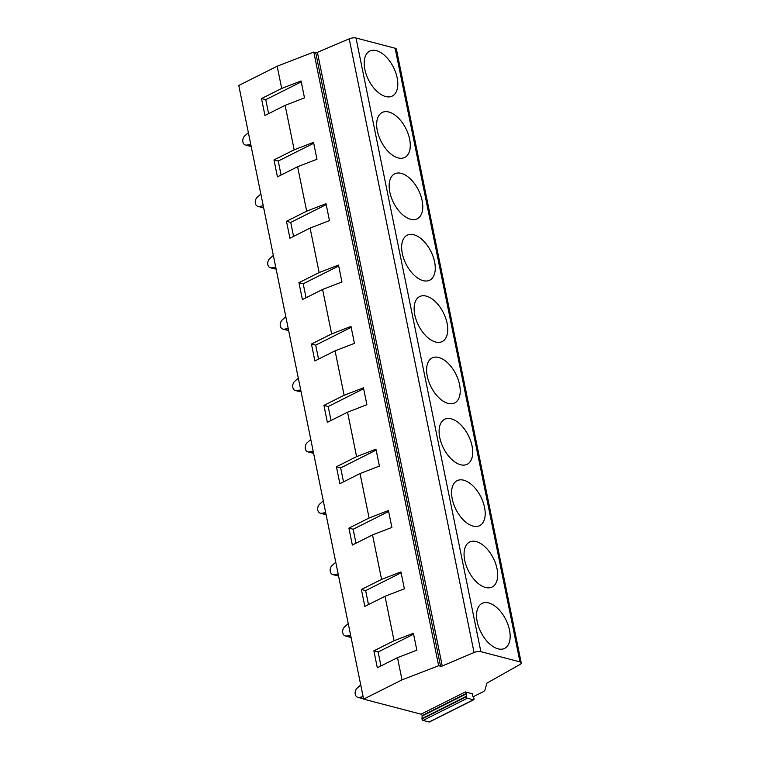 <?xml version="1.0" encoding="UTF-8"?>
<svg xmlns="http://www.w3.org/2000/svg" width="760" height="760" viewBox="0 0 760 760"><rect width="100%" height="100%" fill="white"/><g stroke="black" fill="none" stroke-linecap="round" stroke-linejoin="round"><path stroke-width="1.14" d="M438.644 665.712L313.794 52.05L315.704 52.554L440.553 666.216L438.644 665.712L402.021 679.877L363.622 699.143L421.04 714.181A1.32 0.731 63.4 0 1 422.142 715.606A1.33 0.741 63.4 0 1 422.17 716.043L421.962 718.57A1.33 0.741 63.4 0 0 421.99 718.998A1.32 0.731 63.4 0 0 423.082 720.433L467.39 698.202A1.32 0.731 63.4 0 1 466.288 696.778A1.33 0.741 63.4 0 1 466.26 696.341L466.469 693.813A1.33 0.741 63.4 0 0 466.44 693.386A1.32 0.731 63.4 0 0 465.348 691.952L472.957 693.947A1.32 0.731 63.4 0 0 472.615 693.975A1.32 0.731 63.4 0 0 472.359 694.934A1.33 0.741 63.4 0 0 472.511 695.4L473.831 698.326A1.33 0.741 63.4 0 1 473.983 698.792A1.32 0.731 63.4 0 1 473.727 699.751A1.32 0.731 63.4 0 1 473.375 699.77L467.39 698.202M473.727 699.751L429.428 721.971A1.32 0.731 63.4 0 1 429.077 722L423.082 720.433M473.138 696.797L482.695 691.999A6.678 2.432 168.5 0 0 484.927 690.023L486.932 683.116L519.774 664.601A5.301 1.928 168.5 0 0 521.227 662.825A5.301 1.928 168.5 0 0 519.973 661.903L480.861 651.662A5.301 1.928 168.5 0 0 474.05 652.498L442.253 666.007L317.404 52.345L349.201 38.836L474.05 652.498M440.553 666.216A1.32 0.484 168.5 0 0 442.253 666.007M521.227 662.825L396.378 49.162A5.301 1.928 168.5 0 0 395.124 48.241L519.973 661.903M395.124 48.241L356.003 38A5.301 1.928 168.5 0 0 349.201 38.836M315.704 52.554A1.32 0.484 168.5 0 0 317.404 52.345M363.622 699.143L238.773 85.481L277.172 66.215L313.794 52.05M488.689 602.936A25.156 13.955 63.4 0 0 482.077 603.402A25.156 13.955 63.4 0 0 478.667 626.924A25.156 13.955 63.4 0 0 498.028 648.841A25.156 13.955 63.4 0 0 504.64 648.375A25.156 13.955 63.4 0 0 508.05 624.843A25.156 13.955 63.4 0 0 488.689 602.936M377.312 667.774L373.873 650.864L394.06 640.737L413.411 633.251L416.851 650.17L397.499 657.656L377.312 667.774M380.969 665.94L378.128 651.975L373.873 650.864M378.128 651.975L413.601 634.182M476.206 541.567A25.156 13.955 63.4 0 0 469.594 542.042A25.156 13.955 63.4 0 0 466.184 565.563A25.156 13.955 63.4 0 0 485.545 587.471A25.156 13.955 63.4 0 0 492.157 587.005A25.156 13.955 63.4 0 0 495.567 563.483A25.156 13.955 63.4 0 0 476.206 541.567M364.828 606.413L361.389 589.503L381.567 579.376L400.928 571.89L404.367 588.8L385.016 596.286L364.828 606.413M368.486 604.58L365.645 590.615L361.389 589.503M365.645 590.615L401.118 572.812M463.724 480.206A25.156 13.955 63.4 0 0 457.111 480.671A25.156 13.955 63.4 0 0 453.701 504.193A25.156 13.955 63.4 0 0 473.062 526.11A25.156 13.955 63.4 0 0 479.674 525.635A25.156 13.955 63.4 0 0 483.084 502.113A25.156 13.955 63.4 0 0 463.724 480.206M352.345 545.043L348.906 528.133L369.084 518.006L388.445 510.52L391.884 527.431L372.523 534.917L352.345 545.043M355.993 543.21L353.153 529.245L348.906 528.133M353.153 529.245L388.635 511.451M451.231 418.836A25.156 13.955 63.4 0 0 444.628 419.301A25.156 13.955 63.4 0 0 441.208 442.833A25.156 13.955 63.4 0 0 460.57 464.74A25.156 13.955 63.4 0 0 467.181 464.274A25.156 13.955 63.4 0 0 470.601 440.752A25.156 13.955 63.4 0 0 451.231 418.836M339.863 483.683L336.423 466.763L356.601 456.646L375.953 449.16L379.401 466.07L360.041 473.556L339.863 483.683M343.51 481.849L340.67 467.884L336.423 466.763M340.67 467.884L376.143 450.081M438.748 357.476A25.156 13.955 63.4 0 0 432.136 357.941A25.156 13.955 63.4 0 0 428.726 381.463A25.156 13.955 63.4 0 0 448.087 403.38A25.156 13.955 63.4 0 0 454.698 402.904A25.156 13.955 63.4 0 0 458.109 379.382A25.156 13.955 63.4 0 0 438.748 357.476M327.37 422.313L323.931 405.403L344.118 395.276L363.47 387.79L366.909 404.7L347.558 412.186L327.37 422.313M331.027 420.479L328.187 406.514L323.931 405.403M328.187 406.514L363.66 388.721M426.265 296.106A25.156 13.955 63.4 0 0 419.653 296.571A25.156 13.955 63.4 0 0 416.242 320.093A25.156 13.955 63.4 0 0 435.603 342.01A25.156 13.955 63.4 0 0 442.215 341.544A25.156 13.955 63.4 0 0 445.626 318.012A25.156 13.955 63.4 0 0 426.265 296.106M314.887 360.943L311.448 344.033L331.635 333.906L350.987 326.42L354.426 343.339L335.074 350.825L314.887 360.943M318.544 359.109L315.704 345.144L311.448 344.033M315.704 345.144L351.177 327.351M413.782 234.736A25.156 13.955 63.4 0 0 407.17 235.21A25.156 13.955 63.4 0 0 403.759 258.733A25.156 13.955 63.4 0 0 423.12 280.639A25.156 13.955 63.4 0 0 429.733 280.174A25.156 13.955 63.4 0 0 433.143 256.652A25.156 13.955 63.4 0 0 413.782 234.736M302.404 299.582L298.965 282.673L319.143 272.545L338.504 265.059L341.943 281.969L322.591 289.455L302.404 299.582M306.062 297.749L303.212 283.784L298.965 282.673M303.212 283.784L338.694 265.981M401.299 173.375A25.156 13.955 63.4 0 0 394.687 173.84A25.156 13.955 63.4 0 0 391.267 197.362A25.156 13.955 63.4 0 0 410.637 219.279A25.156 13.955 63.4 0 0 417.24 218.804A25.156 13.955 63.4 0 0 420.66 195.282A25.156 13.955 63.4 0 0 401.299 173.375M289.921 238.212L286.482 221.302L306.66 211.175L326.021 203.689L329.46 220.6L310.099 228.085L289.921 238.212M293.569 236.379L290.728 222.414L286.482 221.302M290.728 222.414L326.202 204.62M388.806 112.005A25.156 13.955 63.4 0 0 382.195 112.471A25.156 13.955 63.4 0 0 378.784 136.002A25.156 13.955 63.4 0 0 398.145 157.909A25.156 13.955 63.4 0 0 404.757 157.443A25.156 13.955 63.4 0 0 408.167 133.921A25.156 13.955 63.4 0 0 388.806 112.005M277.438 176.852L273.99 159.932L294.177 149.805L313.528 142.329L316.977 159.239L297.616 166.725L277.438 176.852M281.086 175.018L278.245 161.044L273.99 159.932M278.245 161.044L313.719 143.25M376.323 50.635A25.156 13.955 63.4 0 0 369.712 51.11A25.156 13.955 63.4 0 0 366.301 74.632A25.156 13.955 63.4 0 0 385.662 96.539A25.156 13.955 63.4 0 0 392.274 96.073A25.156 13.955 63.4 0 0 395.684 72.552A25.156 13.955 63.4 0 0 376.323 50.635M294.177 149.805L285.133 105.355L304.484 97.869L301.045 80.959L281.694 88.445L277.172 66.215M306.66 211.175L297.616 166.725M319.143 272.545L310.099 228.085M331.635 333.906L322.591 289.455M344.118 395.276L335.074 350.825M356.601 456.646L347.558 412.186M369.084 518.006L360.041 473.556M381.567 579.376L372.523 534.917M394.06 640.737L385.016 596.286M402.021 679.877L397.499 657.656M285.133 105.355L264.945 115.482L261.506 98.572L281.694 88.445M268.603 113.648L265.762 99.683L261.506 98.572M265.762 99.683L301.235 81.88M363.489 698.478L363.337 698.506A5.263 3.943 -75.3 0 1 362.073 698.45L357.817 697.338A5.263 3.943 -75.3 0 1 355.129 693.414A5.263 3.943 -75.3 0 1 357.2 688.114L360.734 684.959M357.817 697.338A5.263 3.943 -75.3 0 0 359.081 697.395L363.137 696.739M351.006 637.117L350.854 637.136A5.263 3.943 -75.3 0 1 349.591 637.089L345.334 635.968A5.263 3.943 -75.3 0 1 342.646 632.054A5.263 3.943 -75.3 0 1 344.707 626.744L348.251 623.589M345.334 635.968A5.263 3.943 -75.3 0 0 346.598 636.025L350.645 635.369M338.523 575.747L338.371 575.776A5.263 3.943 -75.3 0 1 337.098 575.719L332.851 574.607A5.263 3.943 -75.3 0 1 330.163 570.684A5.263 3.943 -75.3 0 1 332.224 565.373L335.768 562.229M332.851 574.607A5.263 3.943 -75.3 0 0 334.115 574.664L338.162 574.009M326.03 514.387L325.878 514.406A5.263 3.943 -75.3 0 1 324.615 514.349L320.368 513.237A5.263 3.943 -75.3 0 1 317.68 509.323A5.263 3.943 -75.3 0 1 319.741 504.013L323.285 500.859M320.368 513.237A5.263 3.943 -75.3 0 0 321.632 513.294L325.679 512.639M313.548 453.017L313.395 453.045A5.263 3.943 -75.3 0 1 312.132 452.988L307.876 451.877A5.263 3.943 -75.3 0 1 305.197 447.953A5.263 3.943 -75.3 0 1 307.258 442.643L310.802 439.489M307.876 451.877A5.263 3.943 -75.3 0 0 309.149 451.924L313.196 451.269M301.065 391.647L300.912 391.675A5.263 3.943 -75.3 0 1 299.649 391.618L295.393 390.507A5.263 3.943 -75.3 0 1 292.704 386.584A5.263 3.943 -75.3 0 1 294.776 381.283L298.309 378.128M295.393 390.507A5.263 3.943 -75.3 0 0 296.656 390.564L300.713 389.909M288.581 330.286L288.43 330.305A5.263 3.943 -75.3 0 1 287.166 330.258L282.91 329.137A5.263 3.943 -75.3 0 1 280.221 325.223A5.263 3.943 -75.3 0 1 282.283 319.912L285.827 316.758M282.91 329.137A5.263 3.943 -75.3 0 0 284.173 329.194L288.22 328.538M276.099 268.916L275.937 268.945A5.263 3.943 -75.3 0 1 274.673 268.888L270.427 267.776A5.263 3.943 -75.3 0 1 267.738 263.853A5.263 3.943 -75.3 0 1 269.8 258.542L273.344 255.398M270.427 267.776A5.263 3.943 -75.3 0 0 271.69 267.834L275.738 267.178M263.606 207.556L263.454 207.575A5.263 3.943 -75.3 0 1 262.19 207.518L257.944 206.406A5.263 3.943 -75.3 0 1 255.255 202.483A5.263 3.943 -75.3 0 1 257.317 197.182L260.86 194.028M257.944 206.406A5.263 3.943 -75.3 0 0 259.207 206.464L263.255 205.808M251.123 146.186L250.971 146.214A5.263 3.943 -75.3 0 1 249.708 146.157L245.451 145.036A5.263 3.943 -75.3 0 1 242.763 141.123A5.263 3.943 -75.3 0 1 244.834 135.812L248.368 132.658M245.451 145.036A5.263 3.943 -75.3 0 0 246.715 145.093L250.772 144.438M421.962 718.57L466.26 696.341M421.99 718.998L466.288 696.778M422.17 716.043L466.469 693.813M422.142 715.606L466.44 693.386M429.077 722L473.375 699.77M472.387 694.231L472.957 693.947M421.04 714.181L465.348 691.952M356.003 38L480.861 651.662M363.337 698.506L359.081 697.395M350.854 637.136L346.598 636.025M338.371 575.776L334.115 574.664M325.878 514.406L321.632 513.294M313.395 453.045L309.149 451.924M300.912 391.675L296.656 390.564M288.43 330.305L284.173 329.194M275.937 268.945L271.69 267.834M263.454 207.575L259.207 206.464M250.971 146.214L246.715 145.093"/></g></svg>
